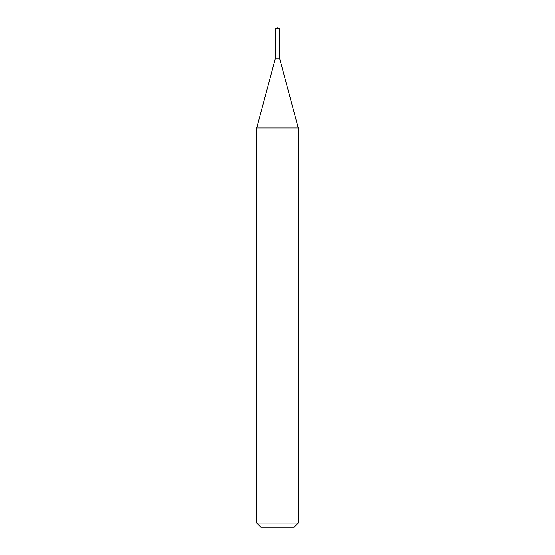 <?xml version="1.0" encoding="UTF-8"?>
<svg xmlns="http://www.w3.org/2000/svg" width="555" height="555" viewBox="0 0 555 555"><rect width="100%" height="100%" fill="white"/><g stroke="black" fill="none" stroke-linecap="round" stroke-linejoin="round"><path stroke-width="0.83" d="M275.204 28.818L277.5 27.75L279.796 28.818L275.204 28.818L275.204 58.851L256.688 127.948L256.688 523.087L298.312 523.087L294.15 527.25L260.85 527.25L256.688 523.087M279.796 28.818L279.796 58.851L298.312 127.948L256.688 127.948M298.312 127.948L298.312 523.087M279.796 58.851L275.204 58.851"/></g></svg>
